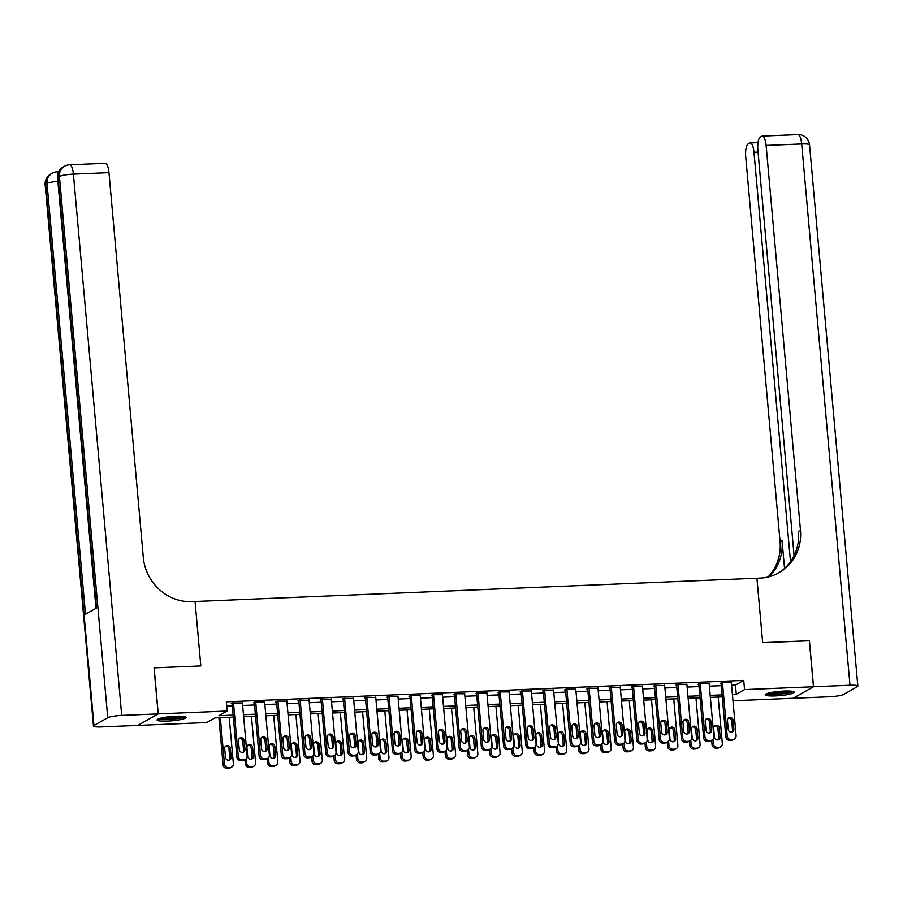 <?xml version="1.0" encoding="UTF-8"?>
<svg xmlns="http://www.w3.org/2000/svg" width="903" height="903" viewBox="0 0 903 903"><rect width="100%" height="100%" fill="white"/><g stroke="black" fill="none" stroke-linecap="round" stroke-linejoin="round"><path stroke-width="1.35" d="M175.916 716.237A14.572 2.145 -5.1 0 1 186.131 717.377A14.572 2.145 -5.1 0 1 167.315 721.102A14.572 2.145 -5.1 0 1 157.099 719.962A14.572 2.145 -5.1 0 1 175.916 716.237M783.996 691.055A14.572 2.145 -5.1 0 1 794.211 692.195A14.572 2.145 -5.1 0 1 775.395 695.908A14.572 2.145 -5.1 0 1 765.18 694.779A14.572 2.145 -5.1 0 1 783.996 691.055M809.348 640.769L762.674 642.654L809.348 640.724L813.456 686.754L793.06 698.267L732.988 700.762M233.313 717.129L215.027 717.885L206.753 722.547L137.854 725.402L158.251 713.889L227.15 711.033L218.887 715.707L233.132 715.108M731.599 685.23L735.46 685.072L743.733 680.399L226.326 701.823L227.15 711.033M226.709 706.135L232.308 705.909M242.636 705.48L254.533 704.983M264.872 704.554L276.758 704.069M287.098 703.64L298.983 703.144M309.323 702.715L321.208 702.229M331.548 701.8L343.433 701.304M353.773 700.875L365.659 700.389M375.998 699.96L387.884 699.464M398.223 699.035L410.109 698.538M420.448 698.121L432.334 697.624M442.673 697.195L454.559 696.698M464.898 696.269L476.784 695.784M487.123 695.355L499.009 694.858M509.348 694.43L521.234 693.944M531.574 693.515L543.459 693.019M553.799 692.59L565.684 692.104M576.024 691.675L587.909 691.179M598.249 690.75L610.135 690.253M620.474 689.836L632.36 689.339M642.699 688.91L654.585 688.413M664.924 687.984L676.81 687.499M687.149 687.07L699.035 686.573M709.374 686.145L721.26 685.659M731.374 682.724L721.553 682.691L720.176 683.469L721.068 683.424M709.148 683.65L699.328 683.605L697.951 684.384L698.843 684.35M686.923 684.564L677.103 684.53L675.726 685.309L676.618 685.264M664.698 685.49L654.878 685.445L653.501 686.224L654.393 686.19M642.473 686.404L632.653 686.37L631.276 687.149L632.168 687.115M620.248 687.33L610.428 687.285L609.051 688.063L609.943 688.03M598.023 688.244L588.203 688.21L586.826 688.989L587.718 688.955M575.798 689.17L565.978 689.136L564.601 689.903L565.492 689.869M553.573 690.084L543.753 690.05L542.376 690.829L543.267 690.795M531.348 691.009L521.528 690.976L520.151 691.754L521.042 691.709M509.123 691.935L499.303 691.89L497.925 692.669L498.817 692.635M486.898 692.849L477.077 692.815L475.7 693.594L476.592 693.549M464.673 693.775L454.852 693.73L453.475 694.509L454.367 694.475M442.447 694.689L432.627 694.655L431.25 695.434L432.142 695.4M420.222 695.615L410.402 695.57L409.025 696.348L409.917 696.315M397.997 696.529L388.177 696.495L386.8 697.274L387.692 697.24M375.772 697.455L365.952 697.409L364.575 698.188L365.467 698.154M353.547 698.369L343.727 698.335L342.35 699.114L343.242 699.08M331.322 699.294L321.502 699.261L320.125 700.039L321.016 699.994M309.097 700.209L299.277 700.175L297.9 700.954L298.791 700.92M286.872 701.134L277.052 701.1L275.675 701.879L276.566 701.834M264.647 702.06L254.827 702.015L253.45 702.794L254.341 702.76M242.422 702.974L232.602 702.94L231.224 703.719L232.116 703.674M121.713 715.402A11.208 1.648 174.9 0 0 107.739 717.704L59.429 176.412A11.208 1.648 -5.1 0 1 73.403 174.11A11.208 3.42 -92.4 0 0 69.633 164.775L105.188 163.296A11.208 3.42 87.6 0 1 108.97 172.631L73.403 174.11L121.713 715.402L158.16 713.889L154.052 667.859L200.816 665.929L195.059 601.488L760.123 578.078A46.719 43.954 60.5 0 0 778.984 572.728A46.719 43.954 60.5 0 0 800.464 530.208L766.116 145.417A11.208 3.42 -92.4 0 0 762.346 136.082A11.208 3.42 -92.4 0 0 761.827 136.24L760.202 137.154A11.208 3.42 -92.4 0 0 757.877 150.067L794.076 555.65M154.142 667.859L158.251 713.889M743.733 680.399L744.557 689.599L813.456 686.754M762.674 642.654L756.917 578.213L762.674 642.654M732.423 694.43L736.284 694.272L744.557 689.599M243.46 714.679L255.357 714.194M265.685 713.765L277.582 713.268M287.91 712.839L299.807 712.354M310.135 711.925L322.032 711.429M332.36 711L344.257 710.514M354.586 710.085L366.483 709.589M376.811 709.16L388.708 708.674M399.036 708.245L410.933 707.749M421.261 707.32L433.158 706.823M443.486 706.406L455.383 705.909M465.711 705.48L477.608 704.983M487.936 704.554L499.833 704.069M510.161 703.64L522.058 703.144M532.386 702.715L544.283 702.229M554.611 701.8L566.508 701.304M576.836 700.875L588.733 700.389M599.061 699.96L610.959 699.464M621.287 699.035L633.184 698.538M643.523 698.121L655.409 697.624M665.748 697.195L677.634 696.698M687.973 696.269L699.859 695.784M710.198 695.355L722.084 694.858M722.265 696.879L710.368 697.364M700.039 697.793L688.142 698.29M677.814 698.719L665.917 699.204M655.589 699.633L643.692 700.13M633.364 700.559L621.467 701.044M611.139 701.473L599.242 701.97M588.914 702.399L577.017 702.884M566.689 703.313L554.792 703.809M544.464 704.238L532.567 704.735M522.239 705.153L510.342 705.649M500.014 706.078L488.117 706.575M477.789 707.004L465.892 707.489M455.563 707.918L443.666 708.415M433.338 708.844L421.441 709.329M411.113 709.758L399.216 710.255M388.888 710.684L376.991 711.169M366.663 711.598L354.766 712.095M344.438 712.523L332.541 713.02M322.213 713.438L310.316 713.934M299.988 714.363L288.091 714.86M277.763 715.289L265.866 715.774M255.538 716.203L243.641 716.7M735.46 685.072L736.284 694.272M731.328 682.284L736.103 735.674A3.736 3.522 60.5 0 1 732.875 739.501L731.091 739.58A3.736 3.522 60.5 0 1 727.208 736.047L722.445 682.645M721.023 682.984L725.831 736.825L727.208 736.047M733.902 729.116A2.991 2.811 -119.5 0 1 732.536 731.836A2.991 2.811 -119.5 0 1 728.213 729.353L727.434 720.515A2.991 2.811 -119.5 0 1 728.8 717.795A2.991 2.811 -119.5 0 1 733.123 720.278L733.902 729.116L732.525 729.895A2.991 2.811 -119.5 0 1 731.78 732.119M728.168 718.28A2.991 2.811 -119.5 0 1 731.746 721.057L732.525 729.895M734.376 739.072L732.999 739.85A3.736 3.522 -119.5 0 1 731.498 740.279L729.714 740.358A3.736 3.522 -119.5 0 1 725.831 736.825M711.666 740.268L712.049 744.603A3.736 3.522 -119.5 0 0 715.932 748.135L717.716 748.068A3.736 3.522 -119.5 0 0 719.228 747.639L720.605 746.86A3.736 3.522 60.5 0 0 722.321 743.462L718.178 697.048M720.605 746.86A3.736 3.522 60.5 0 1 719.093 747.289L717.309 747.357A3.736 3.522 60.5 0 1 713.426 743.824L713.02 739.286M718.009 739.896A2.991 2.811 60.5 0 0 718.754 737.672L717.964 728.834A2.991 2.811 60.5 0 0 714.397 726.068M720.131 736.893L719.341 728.055A2.991 2.811 60.5 0 0 715.029 725.572A2.991 2.811 60.5 0 0 713.652 728.292L714.442 737.13A2.991 2.811 60.5 0 0 718.754 739.613A2.991 2.811 60.5 0 0 720.131 736.893L718.754 737.672M709.103 683.199L713.878 736.6A3.736 3.522 60.5 0 1 710.65 740.426L708.866 740.494A3.736 3.522 60.5 0 1 704.983 736.961L700.22 683.571M698.798 683.91L703.606 737.74L704.983 736.961M711.677 730.03A2.991 2.811 -119.5 0 1 710.311 732.751A2.991 2.811 -119.5 0 1 705.988 730.267L705.209 721.429A2.991 2.811 -119.5 0 1 706.575 718.709A2.991 2.811 -119.5 0 1 710.898 721.192L711.677 730.03L710.3 730.809A2.991 2.811 -119.5 0 1 709.555 733.033M705.943 719.206A2.991 2.811 -119.5 0 1 709.521 721.971L710.3 730.809M712.151 739.997L710.774 740.776A3.736 3.522 -119.5 0 1 709.273 741.205L707.489 741.273A3.736 3.522 -119.5 0 1 703.606 737.74M686.878 684.124L691.653 737.514A3.736 3.522 60.5 0 1 688.425 741.34L686.641 741.419A3.736 3.522 60.5 0 1 682.758 737.886L677.995 684.485M676.573 684.824L681.381 738.665L682.758 737.886M689.452 730.956A2.991 2.811 -119.5 0 1 688.086 733.676A2.991 2.811 -119.5 0 1 683.763 731.193L682.973 722.355A2.991 2.811 -119.5 0 1 684.35 719.635A2.991 2.811 -119.5 0 1 688.673 722.118L689.452 730.956L688.075 731.735A2.991 2.811 -119.5 0 1 687.33 733.958M683.718 720.12A2.991 2.811 -119.5 0 1 687.285 722.897L688.075 731.735M689.926 740.911L688.549 741.69A3.736 3.522 -119.5 0 1 687.048 742.119L685.264 742.198A3.736 3.522 -119.5 0 1 681.381 738.665M664.653 685.038L669.428 738.44A3.736 3.522 60.5 0 1 666.2 742.266L664.416 742.334A3.736 3.522 60.5 0 1 660.533 738.801L655.77 685.411M654.348 685.749L659.156 739.58L660.533 738.801M667.227 731.87A2.991 2.811 -119.5 0 1 665.861 734.59A2.991 2.811 -119.5 0 1 661.538 732.107L660.748 723.269A2.991 2.811 -119.5 0 1 662.125 720.549A2.991 2.811 -119.5 0 1 666.448 723.032L667.227 731.87L665.85 732.649A2.991 2.811 -119.5 0 1 665.105 734.884M661.493 721.045A2.991 2.811 -119.5 0 1 665.059 723.811L665.85 732.649M667.701 741.837L666.324 742.616A3.736 3.522 -119.5 0 1 664.822 743.045L663.039 743.113A3.736 3.522 -119.5 0 1 659.156 739.58M689.44 741.194L689.824 745.528A3.736 3.522 -119.5 0 0 693.707 749.061L695.491 748.982A3.736 3.522 -119.5 0 0 697.003 748.553L698.38 747.774A3.736 3.522 60.5 0 0 700.096 744.377L695.953 697.963M698.38 747.774A3.736 3.522 60.5 0 1 696.868 748.203L695.084 748.282A3.736 3.522 60.5 0 1 691.201 744.749L690.795 740.212M695.784 740.821A2.991 2.811 60.5 0 0 696.529 738.598L695.739 729.759A2.991 2.811 60.5 0 0 692.172 726.983M697.906 737.819L697.116 728.981A2.991 2.811 60.5 0 0 692.804 726.497A2.991 2.811 60.5 0 0 691.427 729.218L692.217 738.056A2.991 2.811 60.5 0 0 696.529 740.539A2.991 2.811 60.5 0 0 697.906 737.819L696.529 738.598M667.215 742.119L667.599 746.442A3.736 3.522 -119.5 0 0 671.482 749.975L673.266 749.908A3.736 3.522 -119.5 0 0 674.778 749.479L676.155 748.7A3.736 3.522 60.5 0 0 677.871 745.302L673.728 698.888M676.155 748.7A3.736 3.522 60.5 0 1 674.643 749.129L672.859 749.197A3.736 3.522 60.5 0 1 668.976 745.664L668.57 741.126M673.559 741.747A2.991 2.811 60.5 0 0 674.304 739.512L673.514 730.674A2.991 2.811 60.5 0 0 669.947 727.908M675.681 738.733L674.891 729.895A2.991 2.811 60.5 0 0 670.579 727.412A2.991 2.811 60.5 0 0 669.202 730.132L669.992 738.97A2.991 2.811 60.5 0 0 674.304 741.453A2.991 2.811 60.5 0 0 675.681 738.733L674.304 739.512M644.99 743.034L645.374 747.368A3.736 3.522 -119.5 0 0 649.257 750.901L651.04 750.822A3.736 3.522 -119.5 0 0 652.553 750.404L653.93 749.625A3.736 3.522 60.5 0 0 655.646 746.217L651.503 699.802M653.93 749.625A3.736 3.522 60.5 0 1 652.417 750.054L650.634 750.122A3.736 3.522 60.5 0 1 646.751 746.589L646.345 742.052M651.334 742.661A2.991 2.811 60.5 0 0 652.079 740.437L651.289 731.599A2.991 2.811 60.5 0 0 647.722 728.834M653.456 739.659L652.666 730.82A2.991 2.811 60.5 0 0 648.354 728.337A2.991 2.811 60.5 0 0 646.977 731.058L647.767 739.896A2.991 2.811 60.5 0 0 652.079 742.379A2.991 2.811 60.5 0 0 653.456 739.659L652.079 740.437M642.428 685.964L647.203 739.354A3.736 3.522 60.5 0 1 643.974 743.18L642.191 743.259A3.736 3.522 60.5 0 1 638.308 739.726L633.545 686.336M632.123 686.664L636.931 740.505L638.308 739.726M645.002 732.796A2.991 2.811 -119.5 0 1 643.636 735.516A2.991 2.811 -119.5 0 1 639.313 733.033L638.523 724.195A2.991 2.811 -119.5 0 1 639.9 721.474A2.991 2.811 -119.5 0 1 644.223 723.958L645.002 732.796L643.625 733.575A2.991 2.811 -119.5 0 1 642.88 735.798M639.268 721.971A2.991 2.811 -119.5 0 1 642.834 724.737L643.625 733.575M645.476 742.763L644.099 743.541A3.736 3.522 -119.5 0 1 642.597 743.959L640.814 744.038A3.736 3.522 -119.5 0 1 636.931 740.505M622.765 743.959L623.149 748.282A3.736 3.522 -119.5 0 0 627.032 751.827L628.815 751.747A3.736 3.522 -119.5 0 0 630.328 751.319L631.705 750.54A3.736 3.522 60.5 0 0 633.421 747.142L629.278 700.728M631.705 750.54A3.736 3.522 60.5 0 1 630.192 750.969L628.409 751.048A3.736 3.522 60.5 0 1 624.526 747.503L624.12 742.966M629.109 743.587A2.991 2.811 60.5 0 0 629.854 741.352L629.064 732.514A2.991 2.811 60.5 0 0 625.497 729.748M631.231 740.573L630.441 731.746A2.991 2.811 60.5 0 0 626.129 729.252A2.991 2.811 60.5 0 0 624.752 731.972L625.542 740.81A2.991 2.811 60.5 0 0 629.854 743.304A2.991 2.811 60.5 0 0 631.231 740.573L629.854 741.352M791.931 691.258A12.619 1.851 -5.1 0 1 783.093 693.493A12.619 1.851 -5.1 0 1 770.338 694.08A12.619 1.851 -5.1 0 1 767.257 693.459M769.491 692.849A11.683 1.716 174.9 0 0 770.948 693.007A11.683 1.716 174.9 0 0 789.628 691.055M766.049 693.944A14.482 2.122 174.9 0 0 768.972 694.384A14.482 2.122 174.9 0 0 793.206 691.517M183.851 716.44A12.619 1.851 -5.1 0 1 174.256 718.765A12.619 1.851 -5.1 0 1 159.176 718.653M161.411 718.032A11.683 1.716 174.9 0 0 173.974 717.727A11.683 1.716 174.9 0 0 181.537 716.237M157.969 719.127A14.482 2.122 174.9 0 0 174.674 719.002A14.482 2.122 174.9 0 0 185.126 716.7M813.535 686.743L793.15 698.267L829.597 696.755A11.208 1.648 174.9 0 0 843.571 694.441L857.353 686.664A11.208 1.648 174.9 0 0 857.85 686.111A11.208 1.648 174.9 0 0 849.994 685.242L813.535 686.743L809.427 640.712M790.497 561.655L753.971 152.28A11.208 3.42 -92.4 0 0 750.201 142.945A11.208 3.42 -92.4 0 0 749.671 143.103L748.045 144.017A11.208 3.42 -92.4 0 0 745.731 156.941L780.068 541.732A46.719 43.954 60.5 0 1 767.968 577.017M769.108 576.735A46.719 43.954 60.5 0 0 782.054 540.615L784.538 568.405M777.991 573.281A46.719 43.954 60.5 0 0 798.478 531.336L800.464 530.208M154.052 667.859L200.816 665.929L195.059 601.488L191.865 601.612A46.719 43.954 -119.5 0 1 143.306 557.433L108.97 172.631M107.739 717.704L93.957 725.493A11.208 1.648 174.9 0 0 93.46 726.046A11.208 1.648 174.9 0 0 101.317 726.915L137.764 725.414L158.16 713.889M93.46 726.046L45.15 184.754A11.208 1.648 -5.1 0 1 45.647 184.201L47.024 183.422L85.48 614.243L96.497 608.024L58.052 177.191L59.429 176.412A11.208 10.554 -119.5 0 1 64.587 166.208L63.199 166.987A11.208 10.554 60.5 0 0 58.052 177.191A11.208 1.648 -5.1 0 0 57.555 177.756L95.978 608.317M620.203 686.89L624.978 740.279A3.736 3.522 60.5 0 1 621.749 744.106L619.966 744.185A3.736 3.522 60.5 0 1 616.083 740.641L611.32 687.251M609.897 687.589L614.706 741.419L616.083 740.641M622.777 733.71A2.991 2.811 -119.5 0 1 621.411 736.442A2.991 2.811 -119.5 0 1 617.088 733.947L616.297 725.109A2.991 2.811 -119.5 0 1 617.675 722.389A2.991 2.811 -119.5 0 1 621.998 724.883L622.777 733.71L621.399 734.489A2.991 2.811 -119.5 0 1 620.654 736.724M617.042 722.885A2.991 2.811 -119.5 0 1 620.609 725.651L621.399 734.489M623.251 743.677L621.874 744.456A3.736 3.522 -119.5 0 1 620.372 744.885L618.589 744.964A3.736 3.522 -119.5 0 1 614.706 741.419M597.978 687.804L602.752 741.194A3.736 3.522 60.5 0 1 599.524 745.031L597.741 745.099A3.736 3.522 60.5 0 1 593.858 741.566L589.095 688.176M587.672 688.504L592.481 742.345L593.858 741.566M600.551 734.636A2.991 2.811 -119.5 0 1 599.186 737.356A2.991 2.811 -119.5 0 1 594.863 734.873L594.072 726.035A2.991 2.811 -119.5 0 1 595.449 723.314A2.991 2.811 -119.5 0 1 599.773 725.798L600.551 734.636L599.174 735.414A2.991 2.811 -119.5 0 1 598.429 737.638M594.817 723.811A2.991 2.811 -119.5 0 1 598.384 726.576L599.174 735.414M601.026 744.603L599.648 745.381A3.736 3.522 -119.5 0 1 598.147 745.81L596.364 745.878A3.736 3.522 -119.5 0 1 592.481 742.345M575.753 688.729L580.527 742.119A3.736 3.522 60.5 0 1 577.299 745.946L575.516 746.025A3.736 3.522 60.5 0 1 571.633 742.48L566.87 689.091M565.447 689.429L570.256 743.259L571.633 742.48M578.326 735.561A2.991 2.811 -119.5 0 1 576.961 738.282A2.991 2.811 -119.5 0 1 572.637 735.787L571.847 726.949A2.991 2.811 -119.5 0 1 573.224 724.229A2.991 2.811 -119.5 0 1 577.548 726.723L578.326 735.561L576.949 736.329A2.991 2.811 -119.5 0 1 576.204 738.564M572.592 724.725A2.991 2.811 -119.5 0 1 576.159 727.502L576.949 736.329M578.8 745.517L577.423 746.296A3.736 3.522 -119.5 0 1 575.922 746.725L574.139 746.804A3.736 3.522 -119.5 0 1 570.256 743.259M553.528 689.644L558.302 743.034A3.736 3.522 60.5 0 1 555.074 746.871L553.291 746.939A3.736 3.522 60.5 0 1 549.408 743.406L544.644 690.016M543.222 690.343L548.031 744.185L549.408 743.406M556.101 736.476A2.991 2.811 -119.5 0 1 554.735 739.196A2.991 2.811 -119.5 0 1 550.412 736.713L549.622 727.874A2.991 2.811 -119.5 0 1 550.999 725.154A2.991 2.811 -119.5 0 1 555.311 727.637L556.101 736.476L554.724 737.254A2.991 2.811 -119.5 0 1 553.979 739.478M550.367 725.651A2.991 2.811 -119.5 0 1 553.934 728.416L554.724 737.254M556.575 746.442L555.198 747.221A3.736 3.522 -119.5 0 1 553.697 747.65L551.914 747.718A3.736 3.522 -119.5 0 1 548.031 744.185M531.303 690.569L536.077 743.959A3.736 3.522 60.5 0 1 532.849 747.786L531.066 747.865A3.736 3.522 60.5 0 1 527.183 744.332L522.419 690.93M520.997 691.269L525.806 745.11L527.183 744.332M533.876 737.401A2.991 2.811 -119.5 0 1 532.51 740.121A2.991 2.811 -119.5 0 1 528.187 737.638L527.397 728.8A2.991 2.811 -119.5 0 1 528.774 726.08A2.991 2.811 -119.5 0 1 533.086 728.563L533.876 737.401L532.499 738.18A2.991 2.811 -119.5 0 1 531.754 740.404M528.142 726.565A2.991 2.811 -119.5 0 1 531.709 729.342L532.499 738.18M534.35 747.357L532.973 748.135A3.736 3.522 -119.5 0 1 531.472 748.564L529.689 748.643A3.736 3.522 -119.5 0 1 525.806 745.11M600.54 744.873L600.924 749.208A3.736 3.522 -119.5 0 0 604.807 752.741L606.59 752.673A3.736 3.522 -119.5 0 0 608.103 752.244L609.48 751.465A3.736 3.522 60.5 0 0 611.196 748.056L607.053 701.642M609.48 751.465A3.736 3.522 60.5 0 1 607.967 751.894L606.184 751.962A3.736 3.522 60.5 0 1 602.301 748.429L601.895 743.891M606.884 744.501A2.991 2.811 60.5 0 0 607.629 742.277L606.839 733.439A2.991 2.811 60.5 0 0 603.272 730.674M609.006 741.498L608.216 732.66A2.991 2.811 60.5 0 0 603.904 730.177A2.991 2.811 60.5 0 0 602.527 732.897L603.317 741.735A2.991 2.811 60.5 0 0 607.629 744.219A2.991 2.811 60.5 0 0 609.006 741.498L607.629 742.277M578.315 745.799L578.699 750.122A3.736 3.522 -119.5 0 0 582.582 753.666L584.365 753.587A3.736 3.522 -119.5 0 0 585.878 753.158L587.255 752.38A3.736 3.522 60.5 0 0 588.97 748.982L584.828 702.568M587.255 752.38A3.736 3.522 60.5 0 1 585.742 752.809L583.959 752.888A3.736 3.522 60.5 0 1 580.076 749.355L579.67 744.806M584.659 745.426A2.991 2.811 60.5 0 0 585.404 743.203L584.613 734.365A2.991 2.811 60.5 0 0 581.047 731.588M586.781 742.424L585.991 733.586A2.991 2.811 60.5 0 0 581.667 731.091A2.991 2.811 60.5 0 0 580.302 733.812L581.092 742.65A2.991 2.811 60.5 0 0 585.404 745.144A2.991 2.811 60.5 0 0 586.781 742.424L585.404 743.203M556.09 746.713L556.474 751.048A3.736 3.522 -119.5 0 0 560.357 754.581L562.14 754.513A3.736 3.522 -119.5 0 0 563.653 754.084L565.03 753.305A3.736 3.522 60.5 0 0 566.745 749.896L562.603 703.482M565.03 753.305A3.736 3.522 60.5 0 1 563.517 753.734L561.734 753.802A3.736 3.522 60.5 0 1 557.851 750.269L557.444 745.731M562.434 746.341A2.991 2.811 60.5 0 0 563.179 744.117L562.388 735.279A2.991 2.811 60.5 0 0 558.822 732.514M564.556 743.338L563.765 734.5A2.991 2.811 60.5 0 0 559.442 732.017A2.991 2.811 60.5 0 0 558.077 734.737L558.867 743.575A2.991 2.811 60.5 0 0 563.179 746.059A2.991 2.811 60.5 0 0 564.556 743.338L563.179 744.117M533.865 747.639L534.249 751.973A3.736 3.522 -119.5 0 0 538.132 755.506L539.915 755.427A3.736 3.522 -119.5 0 0 541.428 754.998L542.805 754.219A3.736 3.522 60.5 0 0 544.52 750.822L540.378 704.408M542.805 754.219A3.736 3.522 60.5 0 1 541.292 754.648L539.509 754.727A3.736 3.522 60.5 0 1 535.626 751.194L535.219 746.657M540.208 747.266A2.991 2.811 60.5 0 0 540.953 745.043L540.163 736.205A2.991 2.811 60.5 0 0 536.596 733.428M542.331 744.264L541.54 735.426A2.991 2.811 60.5 0 0 537.217 732.943A2.991 2.811 60.5 0 0 535.851 735.663L536.642 744.501A2.991 2.811 60.5 0 0 540.953 746.984A2.991 2.811 60.5 0 0 542.331 744.264L540.953 745.043M511.64 748.553L512.024 752.888A3.736 3.522 -119.5 0 0 515.906 756.421L517.69 756.353A3.736 3.522 -119.5 0 0 519.202 755.924L520.579 755.145A3.736 3.522 60.5 0 0 522.295 751.747L518.153 705.322M520.579 755.145A3.736 3.522 60.5 0 1 519.067 755.574L517.284 755.642A3.736 3.522 60.5 0 1 513.401 752.109L512.994 747.571M517.983 748.181A2.991 2.811 60.5 0 0 518.728 745.957L517.938 737.119A2.991 2.811 60.5 0 0 514.371 734.353M520.105 745.178L519.315 736.34A2.991 2.811 60.5 0 0 514.992 733.857A2.991 2.811 60.5 0 0 513.626 736.577L514.417 745.415A2.991 2.811 60.5 0 0 518.728 747.898A2.991 2.811 60.5 0 0 520.105 745.178L518.728 745.957M509.078 691.484L513.852 744.885A3.736 3.522 60.5 0 1 510.624 748.711L508.84 748.779A3.736 3.522 60.5 0 1 504.958 745.246L500.194 691.856M498.772 692.195L503.581 746.025L504.958 745.246M511.651 738.315A2.991 2.811 -119.5 0 1 510.285 741.036A2.991 2.811 -119.5 0 1 505.962 738.552L505.172 729.714A2.991 2.811 -119.5 0 1 506.549 726.994A2.991 2.811 -119.5 0 1 510.861 729.477L511.651 738.315L510.274 739.094A2.991 2.811 -119.5 0 1 509.529 741.318M505.917 727.491A2.991 2.811 -119.5 0 1 509.484 730.256L510.274 739.094M512.125 748.282L510.748 749.061A3.736 3.522 -119.5 0 1 509.247 749.49L507.463 749.558A3.736 3.522 -119.5 0 1 503.581 746.025M489.415 749.479L489.798 753.813A3.736 3.522 -119.5 0 0 493.681 757.346L495.465 757.267A3.736 3.522 -119.5 0 0 496.977 756.838L498.354 756.059A3.736 3.522 60.5 0 0 500.07 752.662L495.928 706.248M498.354 756.059A3.736 3.522 60.5 0 1 496.842 756.488L495.058 756.567A3.736 3.522 60.5 0 1 491.176 753.034L490.769 748.497M495.758 749.106A2.991 2.811 60.5 0 0 496.503 746.883L495.713 738.044A2.991 2.811 60.5 0 0 492.146 735.268M497.88 746.104L497.09 737.266A2.991 2.811 60.5 0 0 492.767 734.782A2.991 2.811 60.5 0 0 491.401 737.503L492.191 746.341A2.991 2.811 60.5 0 0 496.503 748.824A2.991 2.811 60.5 0 0 497.88 746.104L496.503 746.883M486.852 692.409L491.627 745.799A3.736 3.522 60.5 0 1 488.399 749.625L486.615 749.704A3.736 3.522 60.5 0 1 482.733 746.171L477.969 692.77M476.547 693.109L481.355 746.95L482.733 746.171M489.426 739.241A2.991 2.811 -119.5 0 1 488.06 741.961A2.991 2.811 -119.5 0 1 483.737 739.478L482.947 730.64A2.991 2.811 -119.5 0 1 484.324 727.92A2.991 2.811 -119.5 0 1 488.636 730.403L489.426 739.241L488.049 740.02A2.991 2.811 -119.5 0 1 487.304 742.243M483.692 728.405A2.991 2.811 -119.5 0 1 487.259 731.182L488.049 740.02M489.9 749.197L488.523 749.975A3.736 3.522 -119.5 0 1 487.022 750.404L485.238 750.483A3.736 3.522 -119.5 0 1 481.355 746.95M467.19 750.404L467.573 754.727A3.736 3.522 -119.5 0 0 471.456 758.26L473.24 758.193A3.736 3.522 -119.5 0 0 474.752 757.764L476.129 756.985A3.736 3.522 60.5 0 0 477.845 753.587L473.703 707.173M476.129 756.985A3.736 3.522 60.5 0 1 474.617 757.414L472.833 757.482A3.736 3.522 60.5 0 1 468.95 753.949L468.544 749.411M473.533 750.032A2.991 2.811 60.5 0 0 474.278 747.797L473.488 738.959A2.991 2.811 60.5 0 0 469.921 736.193M475.655 747.018L474.865 738.18A2.991 2.811 60.5 0 0 470.542 735.697A2.991 2.811 60.5 0 0 469.176 738.417L469.966 747.255A2.991 2.811 60.5 0 0 474.278 749.738A2.991 2.811 60.5 0 0 475.655 747.018L474.278 747.797M464.627 693.323L469.391 746.725A3.736 3.522 60.5 0 1 466.174 750.551L464.39 750.619A3.736 3.522 60.5 0 1 460.507 747.086L455.744 693.696M454.322 694.035L459.13 747.865L460.507 747.086M467.201 740.155A2.991 2.811 -119.5 0 1 465.835 742.876A2.991 2.811 -119.5 0 1 461.512 740.392L460.722 731.554A2.991 2.811 -119.5 0 1 462.099 728.834A2.991 2.811 -119.5 0 1 466.411 731.317L467.201 740.155L465.824 740.934A2.991 2.811 -119.5 0 1 465.079 743.169M461.467 729.331A2.991 2.811 -119.5 0 1 465.034 732.096L465.824 740.934M467.675 750.122L466.298 750.901A3.736 3.522 -119.5 0 1 464.785 751.33L463.013 751.398A3.736 3.522 -119.5 0 1 459.13 747.865M444.965 751.319L445.348 755.653A3.736 3.522 -119.5 0 0 449.231 759.186L451.015 759.107A3.736 3.522 -119.5 0 0 452.527 758.678L453.904 757.91A3.736 3.522 60.5 0 0 455.62 754.502L451.477 708.087M453.904 757.91A3.736 3.522 60.5 0 1 452.392 758.328L450.608 758.407A3.736 3.522 60.5 0 1 446.725 754.874L446.319 750.337M451.308 750.946A2.991 2.811 60.5 0 0 452.053 748.722L451.263 739.884A2.991 2.811 60.5 0 0 447.696 737.119M453.43 747.944L452.64 739.105A2.991 2.811 60.5 0 0 448.317 736.622A2.991 2.811 60.5 0 0 446.951 739.343L447.741 748.181A2.991 2.811 60.5 0 0 452.053 750.664A2.991 2.811 60.5 0 0 453.43 747.944L452.053 748.722M442.402 694.249L447.166 747.639A3.736 3.522 60.5 0 1 443.949 751.465L442.165 751.544A3.736 3.522 60.5 0 1 438.282 748.011L433.519 694.621M432.097 694.949L436.905 748.79L438.282 748.011M444.976 741.081A2.991 2.811 -119.5 0 1 443.61 743.801A2.991 2.811 -119.5 0 1 439.287 741.318L438.497 732.48A2.991 2.811 -119.5 0 1 439.874 729.759A2.991 2.811 -119.5 0 1 444.186 732.243L444.976 741.081L443.599 741.86A2.991 2.811 -119.5 0 1 442.854 744.083M439.242 730.245A2.991 2.811 -119.5 0 1 442.809 733.022L443.599 741.86M445.45 751.048L444.073 751.815A3.736 3.522 -119.5 0 1 442.56 752.244L440.788 752.323A3.736 3.522 -119.5 0 1 436.905 748.79M422.739 752.244L423.123 756.567A3.736 3.522 -119.5 0 0 427.006 760.1L428.79 760.033A3.736 3.522 -119.5 0 0 430.302 759.604L431.679 758.825A3.736 3.522 60.5 0 0 433.395 755.427L429.252 709.013M431.679 758.825A3.736 3.522 60.5 0 1 430.167 759.254L428.383 759.333A3.736 3.522 60.5 0 1 424.5 755.788L424.094 751.251M429.083 751.872A2.991 2.811 60.5 0 0 429.828 749.637L429.038 740.799A2.991 2.811 60.5 0 0 425.471 738.033M431.205 748.858L430.415 740.02A2.991 2.811 60.5 0 0 426.092 737.537A2.991 2.811 60.5 0 0 424.726 740.257L425.516 749.095A2.991 2.811 60.5 0 0 429.828 751.578A2.991 2.811 60.5 0 0 431.205 748.858L429.828 749.637M420.177 695.163L424.941 748.564A3.736 3.522 60.5 0 1 421.724 752.391L419.94 752.47A3.736 3.522 60.5 0 1 416.057 748.926L411.294 695.536M409.872 695.874L414.68 749.704L416.057 748.926M422.751 741.995A2.991 2.811 -119.5 0 1 421.385 744.715A2.991 2.811 -119.5 0 1 417.062 742.232L416.272 733.394A2.991 2.811 -119.5 0 1 417.649 730.674A2.991 2.811 -119.5 0 1 421.961 733.157L422.751 741.995L421.374 742.774A2.991 2.811 -119.5 0 1 420.629 745.009M417.017 731.17A2.991 2.811 -119.5 0 1 420.584 733.936L421.374 742.774M423.225 751.962L421.848 752.741A3.736 3.522 -119.5 0 1 420.335 753.17L418.563 753.237A3.736 3.522 -119.5 0 1 414.68 749.704M400.514 753.158L400.898 757.493A3.736 3.522 -119.5 0 0 404.781 761.026L406.564 760.958A3.736 3.522 -119.5 0 0 408.077 760.529L409.454 759.75A3.736 3.522 60.5 0 0 411.17 756.342L407.027 709.927M409.454 759.75A3.736 3.522 60.5 0 1 407.942 760.179L406.158 760.247A3.736 3.522 60.5 0 1 402.275 756.714L401.869 752.176M406.858 752.786A2.991 2.811 60.5 0 0 407.603 750.562L406.813 741.724A2.991 2.811 60.5 0 0 403.246 738.959M408.98 749.783L408.19 740.945A2.991 2.811 60.5 0 0 403.867 738.462A2.991 2.811 60.5 0 0 402.501 741.182L403.291 750.021A2.991 2.811 60.5 0 0 407.603 752.504A2.991 2.811 60.5 0 0 408.98 749.783L407.603 750.562M397.952 696.089L402.715 749.479A3.736 3.522 60.5 0 1 399.498 753.316L397.715 753.384A3.736 3.522 60.5 0 1 393.832 749.851L389.069 696.461M387.647 696.789L392.455 750.63L393.832 749.851M400.526 742.921A2.991 2.811 -119.5 0 1 399.16 745.641A2.991 2.811 -119.5 0 1 394.837 743.158L394.047 734.32A2.991 2.811 -119.5 0 1 395.424 731.599A2.991 2.811 -119.5 0 1 399.736 734.083L400.526 742.921L399.149 743.7A2.991 2.811 -119.5 0 1 398.404 745.923M394.792 732.096A2.991 2.811 -119.5 0 1 398.358 734.861L399.149 743.7M401 752.888L399.623 753.666A3.736 3.522 -119.5 0 1 398.11 754.095L396.338 754.163A3.736 3.522 -119.5 0 1 392.455 750.63M378.289 754.084L378.673 758.407A3.736 3.522 -119.5 0 0 382.556 761.951L384.339 761.872A3.736 3.522 -119.5 0 0 385.841 761.443L387.229 760.665A3.736 3.522 60.5 0 0 388.945 757.267L384.802 710.853M387.229 760.665A3.736 3.522 60.5 0 1 385.716 761.094L383.933 761.173A3.736 3.522 60.5 0 1 380.05 757.628L379.644 753.091M384.633 753.712A2.991 2.811 60.5 0 0 385.378 751.477L384.588 742.65A2.991 2.811 60.5 0 0 381.021 739.873M386.755 750.709L385.965 741.871A2.991 2.811 60.5 0 0 381.642 739.376A2.991 2.811 60.5 0 0 380.276 742.097L381.066 750.935A2.991 2.811 60.5 0 0 385.378 753.429A2.991 2.811 60.5 0 0 386.755 750.709L385.378 751.477M375.727 697.014L380.49 750.404A3.736 3.522 60.5 0 1 377.273 754.231L375.49 754.31A3.736 3.522 60.5 0 1 371.607 750.765L366.844 697.376M365.422 697.714L370.23 751.544L371.607 750.765M378.301 743.835A2.991 2.811 -119.5 0 1 376.935 746.567A2.991 2.811 -119.5 0 1 372.612 744.072L371.822 735.234A2.991 2.811 -119.5 0 1 373.199 732.514A2.991 2.811 -119.5 0 1 377.51 735.008L378.301 743.835L376.923 744.614A2.991 2.811 -119.5 0 1 376.179 746.849M372.567 733.01A2.991 2.811 -119.5 0 1 376.133 735.787L376.923 744.614M378.775 753.802L377.398 754.581A3.736 3.522 -119.5 0 1 375.885 755.01L374.113 755.089A3.736 3.522 -119.5 0 1 370.23 751.544M353.502 697.929L358.265 751.319A3.736 3.522 60.5 0 1 355.037 755.156L353.265 755.224A3.736 3.522 60.5 0 1 349.382 751.691L344.619 698.301M343.196 698.629L348.005 752.47L349.382 751.691M356.075 744.761A2.991 2.811 -119.5 0 1 354.71 747.481A2.991 2.811 -119.5 0 1 350.387 744.998L349.596 736.159A2.991 2.811 -119.5 0 1 350.974 733.439A2.991 2.811 -119.5 0 1 355.285 735.922L356.075 744.761L354.698 745.539A2.991 2.811 -119.5 0 1 353.953 747.763M350.341 733.936A2.991 2.811 -119.5 0 1 353.908 736.701L354.698 745.539M356.55 754.727L355.172 755.506A3.736 3.522 -119.5 0 1 353.66 755.935L351.888 756.003A3.736 3.522 -119.5 0 1 348.005 752.47M331.277 698.854L336.04 752.244A3.736 3.522 60.5 0 1 332.812 756.071L331.04 756.15A3.736 3.522 60.5 0 1 327.157 752.617L322.394 699.215M320.971 699.554L325.78 753.395L327.157 752.617M333.85 745.686A2.991 2.811 -119.5 0 1 332.473 748.406A2.991 2.811 -119.5 0 1 328.161 745.912L327.371 737.085A2.991 2.811 -119.5 0 1 328.748 734.353A2.991 2.811 -119.5 0 1 333.06 736.848L333.85 745.686L332.473 746.465A2.991 2.811 -119.5 0 1 331.728 748.689M328.116 734.85A2.991 2.811 -119.5 0 1 331.683 737.627L332.473 746.465M334.324 755.642L332.947 756.421A3.736 3.522 -119.5 0 1 331.435 756.849L329.663 756.928A3.736 3.522 -119.5 0 1 325.78 753.395M309.052 699.769L313.815 753.158A3.736 3.522 60.5 0 1 310.587 756.996L308.815 757.064A3.736 3.522 60.5 0 1 304.932 753.531L300.168 700.141M298.746 700.48L303.555 754.31L304.932 753.531M311.625 746.6A2.991 2.811 -119.5 0 1 310.248 749.321A2.991 2.811 -119.5 0 1 305.936 746.837L305.146 737.999A2.991 2.811 -119.5 0 1 306.523 735.279A2.991 2.811 -119.5 0 1 310.835 737.762L311.625 746.6L310.248 747.379A2.991 2.811 -119.5 0 1 309.503 749.603M305.891 735.776A2.991 2.811 -119.5 0 1 309.458 738.541L310.248 747.379M312.099 756.567L310.722 757.346A3.736 3.522 -119.5 0 1 309.21 757.775L307.438 757.843A3.736 3.522 -119.5 0 1 303.555 754.31M286.827 700.694L291.59 754.084A3.736 3.522 60.5 0 1 288.362 757.91L286.59 757.989A3.736 3.522 60.5 0 1 282.707 754.456L277.943 701.055M276.521 701.394L281.33 755.235L282.707 754.456M289.4 747.526A2.991 2.811 -119.5 0 1 288.023 750.246A2.991 2.811 -119.5 0 1 283.711 747.763L282.921 738.925A2.991 2.811 -119.5 0 1 284.298 736.205A2.991 2.811 -119.5 0 1 288.61 738.688L289.4 747.526L288.023 748.305A2.991 2.811 -119.5 0 1 287.278 750.528M283.666 736.69A2.991 2.811 -119.5 0 1 287.233 739.467L288.023 748.305M289.874 757.482L288.497 758.26A3.736 3.522 -119.5 0 1 286.985 758.689L285.213 758.768A3.736 3.522 -119.5 0 1 281.33 755.235M264.602 701.608L269.365 755.01A3.736 3.522 60.5 0 1 266.137 758.836L264.365 758.904A3.736 3.522 60.5 0 1 260.482 755.371L255.718 701.981M254.296 702.32L259.105 756.15L260.482 755.371M267.175 748.44A2.991 2.811 -119.5 0 1 265.798 751.161A2.991 2.811 -119.5 0 1 261.486 748.677L260.696 739.839A2.991 2.811 -119.5 0 1 262.073 737.119A2.991 2.811 -119.5 0 1 266.385 739.602L267.175 748.44L265.798 749.219A2.991 2.811 -119.5 0 1 265.053 751.443M261.441 737.616A2.991 2.811 -119.5 0 1 265.008 740.381L265.798 749.219M267.649 758.407L266.272 759.186A3.736 3.522 -119.5 0 1 264.76 759.615L262.987 759.683A3.736 3.522 -119.5 0 1 259.105 756.15M242.376 702.534L247.14 755.924A3.736 3.522 60.5 0 1 243.912 759.75L242.139 759.829A3.736 3.522 60.5 0 1 238.257 756.296L233.493 702.895M232.071 703.234L236.879 757.075L238.257 756.296M244.95 749.366A2.991 2.811 -119.5 0 1 243.573 752.086A2.991 2.811 -119.5 0 1 239.261 749.603L238.471 740.765A2.991 2.811 -119.5 0 1 239.848 738.044A2.991 2.811 -119.5 0 1 244.16 740.528L244.95 749.366L243.573 750.145A2.991 2.811 -119.5 0 1 242.828 752.368M239.216 738.53A2.991 2.811 -119.5 0 1 242.783 741.307L243.573 750.145M245.424 759.321L244.047 760.1A3.736 3.522 -119.5 0 1 242.535 760.529L240.762 760.608A3.736 3.522 -119.5 0 1 236.879 757.075M356.064 754.998L356.448 759.333A3.736 3.522 -119.5 0 0 360.331 762.866L362.114 762.798A3.736 3.522 -119.5 0 0 363.616 762.369L365.004 761.59A3.736 3.522 60.5 0 0 366.72 758.181L362.577 711.767M365.004 761.59A3.736 3.522 60.5 0 1 363.491 762.019L361.708 762.087A3.736 3.522 60.5 0 1 357.825 758.554L357.419 754.016M362.408 754.626A2.991 2.811 60.5 0 0 363.141 752.402L362.363 743.564A2.991 2.811 60.5 0 0 358.796 740.799M364.53 751.623L363.74 742.785A2.991 2.811 60.5 0 0 359.417 740.302A2.991 2.811 60.5 0 0 358.051 743.022L358.83 751.86A2.991 2.811 60.5 0 0 363.153 754.344A2.991 2.811 60.5 0 0 364.53 751.623L363.141 752.402M333.839 755.924L334.223 760.258A3.736 3.522 -119.5 0 0 338.106 763.791L339.889 763.712A3.736 3.522 -119.5 0 0 341.39 763.283L342.779 762.504A3.736 3.522 60.5 0 0 344.494 759.107L340.352 712.693M342.779 762.504A3.736 3.522 60.5 0 1 341.266 762.933L339.483 763.012A3.736 3.522 60.5 0 1 335.6 759.479L335.194 754.942M340.183 755.551A2.991 2.811 60.5 0 0 340.916 753.328L340.138 744.49A2.991 2.811 60.5 0 0 336.571 741.713M342.305 752.549L341.515 743.711A2.991 2.811 60.5 0 0 337.191 741.216A2.991 2.811 60.5 0 0 335.826 743.948L336.605 752.775A2.991 2.811 60.5 0 0 340.928 755.269A2.991 2.811 60.5 0 0 342.305 752.549L340.916 753.328M311.614 756.838L311.998 761.173A3.736 3.522 -119.5 0 0 315.881 764.706L317.664 764.638A3.736 3.522 -119.5 0 0 319.165 764.209L320.554 763.43A3.736 3.522 60.5 0 0 322.269 760.021L318.127 713.607M320.554 763.43A3.736 3.522 60.5 0 1 319.041 763.859L317.258 763.927A3.736 3.522 60.5 0 1 313.375 760.394L312.969 755.856M317.946 756.466A2.991 2.811 60.5 0 0 318.691 754.242L317.912 745.404A2.991 2.811 60.5 0 0 314.346 742.638M320.08 753.463L319.29 744.625A2.991 2.811 60.5 0 0 314.966 742.142A2.991 2.811 60.5 0 0 313.601 744.862L314.379 753.7A2.991 2.811 60.5 0 0 318.703 756.183A2.991 2.811 60.5 0 0 320.08 753.463L318.691 754.242M289.389 757.764L289.773 762.098A3.736 3.522 -119.5 0 0 293.656 765.631L295.439 765.552A3.736 3.522 -119.5 0 0 296.94 765.123L298.329 764.344A3.736 3.522 60.5 0 0 300.044 760.947L295.902 714.533M298.329 764.344A3.736 3.522 60.5 0 1 296.816 764.773L295.033 764.852A3.736 3.522 60.5 0 1 291.15 761.319L290.743 756.782M295.721 757.391A2.991 2.811 60.5 0 0 296.466 755.168L295.687 746.33A2.991 2.811 60.5 0 0 292.12 743.553M297.855 754.389L297.064 745.551A2.991 2.811 60.5 0 0 292.741 743.067A2.991 2.811 60.5 0 0 291.376 745.788L292.154 754.626A2.991 2.811 60.5 0 0 296.477 757.109A2.991 2.811 60.5 0 0 297.855 754.389L296.466 755.168M267.164 758.678L267.548 763.012A3.736 3.522 -119.5 0 0 271.431 766.545L273.214 766.478A3.736 3.522 -119.5 0 0 274.715 766.049L276.092 765.27A3.736 3.522 60.5 0 0 277.819 761.872L273.677 715.458M276.092 765.27A3.736 3.522 60.5 0 1 274.591 765.699L272.808 765.767A3.736 3.522 60.5 0 1 268.925 762.234L268.518 757.696M273.496 758.317A2.991 2.811 60.5 0 0 274.241 756.082L273.462 747.244A2.991 2.811 60.5 0 0 269.895 744.478M275.629 755.303L274.839 746.465A2.991 2.811 60.5 0 0 270.516 743.982A2.991 2.811 60.5 0 0 269.15 746.702L269.929 755.54A2.991 2.811 60.5 0 0 274.252 758.023A2.991 2.811 60.5 0 0 275.629 755.303L274.241 756.082M244.939 759.604L245.323 763.938A3.736 3.522 -119.5 0 0 249.205 767.471L250.989 767.392A3.736 3.522 -119.5 0 0 252.49 766.963L253.867 766.184A3.736 3.522 60.5 0 0 255.594 762.787L251.452 716.372M253.867 766.184A3.736 3.522 60.5 0 1 252.366 766.613L250.582 766.692A3.736 3.522 60.5 0 1 246.7 763.159L246.293 758.622M251.271 759.231A2.991 2.811 60.5 0 0 252.016 757.007L251.237 748.169A2.991 2.811 60.5 0 0 247.67 745.393M253.393 756.229L252.614 747.391A2.991 2.811 60.5 0 0 248.291 744.907A2.991 2.811 60.5 0 0 246.925 747.628L247.704 756.466A2.991 2.811 60.5 0 0 252.027 758.949A2.991 2.811 60.5 0 0 253.393 756.229L252.016 757.007M218.887 717.727L223.097 764.852A3.736 3.522 -119.5 0 0 226.98 768.385L228.764 768.318A3.736 3.522 -119.5 0 0 230.265 767.889L231.642 767.11A3.736 3.522 60.5 0 0 233.369 763.712L229.227 717.298M231.642 767.11A3.736 3.522 60.5 0 1 230.141 767.539L228.357 767.606A3.736 3.522 60.5 0 1 224.475 764.073L220.332 717.659M229.046 760.157A2.991 2.811 60.5 0 0 229.791 757.922L229.012 749.084A2.991 2.811 60.5 0 0 225.445 746.318M231.168 757.143L230.389 748.305A2.991 2.811 60.5 0 0 226.066 745.822A2.991 2.811 60.5 0 0 224.7 748.542L225.479 757.38A2.991 2.811 60.5 0 0 229.802 759.863A2.991 2.811 60.5 0 0 231.168 757.143L229.791 757.922M731.498 740.279L732.875 739.501M729.714 740.358L731.091 739.58M733.123 720.278L731.746 721.057M713.426 743.824L712.049 744.603M717.309 747.357L715.932 748.135M719.093 747.289L717.716 748.068M717.964 728.834L719.341 728.055M709.273 741.205L710.65 740.426M707.489 741.273L708.866 740.494M710.898 721.192L709.521 721.971M687.048 742.119L688.425 741.34M685.264 742.198L686.641 741.419M688.673 722.118L687.285 722.897M664.822 743.045L666.2 742.266M663.039 743.113L664.416 742.334M666.448 723.032L665.059 723.811M691.201 744.749L689.824 745.528M695.084 748.282L693.707 749.061M696.868 748.203L695.491 748.982M695.739 729.759L697.116 728.981M668.976 745.664L667.599 746.442M672.859 749.197L671.482 749.975M674.643 749.129L673.266 749.908M673.514 730.674L674.891 729.895M646.751 746.589L645.374 747.368M650.634 750.122L649.257 750.901M652.417 750.054L651.04 750.822M651.289 731.599L652.666 730.82M642.597 743.959L643.974 743.18M640.814 744.038L642.191 743.259M644.223 723.958L642.834 724.737M624.526 747.503L623.149 748.282M628.409 751.048L627.032 751.827M630.192 750.969L628.815 751.747M629.064 732.514L630.441 731.746M782.054 540.615L780.068 541.732M849.994 685.242L801.683 143.949L766.116 145.417M758.057 152.11L753.971 152.28M801.683 143.949A11.208 1.648 -5.1 0 1 809.539 144.819A11.208 11.208 0 0 0 797.913 134.615A11.208 3.42 87.6 0 1 801.683 143.949M57.871 181.311A11.208 1.648 -5.1 0 0 47.024 183.422A11.208 10.554 -119.5 0 1 52.182 173.218L50.805 173.997A11.208 10.554 60.5 0 0 45.647 184.201L93.957 725.493M58.402 172.371A11.208 3.42 -92.4 0 0 57.228 171.773A11.208 11.208 0 0 0 52.182 173.218M620.372 744.885L621.749 744.106M618.589 744.964L619.966 744.185M621.998 724.883L620.609 725.651M598.147 745.81L599.524 745.031M596.364 745.878L597.741 745.099M599.773 725.798L598.384 726.576M575.922 746.725L577.299 745.946M574.139 746.804L575.516 746.025M577.548 726.723L576.159 727.502M553.697 747.65L555.074 746.871M551.914 747.718L553.291 746.939M555.311 727.637L553.934 728.416M531.472 748.564L532.849 747.786M529.689 748.643L531.066 747.865M533.086 728.563L531.709 729.342M602.301 748.429L600.924 749.208M606.184 751.962L604.807 752.741M607.967 751.894L606.59 752.673M606.839 733.439L608.216 732.66M580.076 749.355L578.699 750.122M583.959 752.888L582.582 753.666M585.742 752.809L584.365 753.587M584.613 734.365L585.991 733.586M557.851 750.269L556.474 751.048M561.734 753.802L560.357 754.581M563.517 753.734L562.14 754.513M562.388 735.279L563.765 734.5M535.626 751.194L534.249 751.973M539.509 754.727L538.132 755.506M541.292 754.648L539.915 755.427M540.163 736.205L541.54 735.426M513.401 752.109L512.024 752.888M517.284 755.642L515.906 756.421M519.067 755.574L517.69 756.353M517.938 737.119L519.315 736.34M509.247 749.49L510.624 748.711M507.463 749.558L508.84 748.779M510.861 729.477L509.484 730.256M491.176 753.034L489.798 753.813M495.058 756.567L493.681 757.346M496.842 756.488L495.465 757.267M495.713 738.044L497.09 737.266M487.022 750.404L488.399 749.625M485.238 750.483L486.615 749.704M488.636 730.403L487.259 731.182M468.95 753.949L467.573 754.727M472.833 757.482L471.456 758.26M474.617 757.414L473.24 758.193M473.488 738.959L474.865 738.18M464.785 751.33L466.174 750.551M463.013 751.398L464.39 750.619M466.411 731.317L465.034 732.096M446.725 754.874L445.348 755.653M450.608 758.407L449.231 759.186M452.392 758.328L451.015 759.107M451.263 739.884L452.64 739.105M442.56 752.244L443.949 751.465M440.788 752.323L442.165 751.544M444.186 732.243L442.809 733.022M424.5 755.788L423.123 756.567M428.383 759.333L427.006 760.1M430.167 759.254L428.79 760.033M429.038 740.799L430.415 740.02M420.335 753.17L421.724 752.391M418.563 753.237L419.94 752.47M421.961 733.157L420.584 733.936M402.275 756.714L400.898 757.493M406.158 760.247L404.781 761.026M407.942 760.179L406.564 760.958M406.813 741.724L408.19 740.945M398.11 754.095L399.498 753.316M396.338 754.163L397.715 753.384M399.736 734.083L398.358 734.861M380.05 757.628L378.673 758.407M383.933 761.173L382.556 761.951M385.716 761.094L384.339 761.872M384.588 742.65L385.965 741.871M375.885 755.01L377.273 754.231M374.113 755.089L375.49 754.31M377.51 735.008L376.133 735.787M353.66 755.935L355.037 755.156M351.888 756.003L353.265 755.224M355.285 735.922L353.908 736.701M331.435 756.849L332.812 756.071M329.663 756.928L331.04 756.15M333.06 736.848L331.683 737.627M309.21 757.775L310.587 756.996M307.438 757.843L308.815 757.064M310.835 737.762L309.458 738.541M286.985 758.689L288.362 757.91M285.213 758.768L286.59 757.989M288.61 738.688L287.233 739.467M264.76 759.615L266.137 758.836M262.987 759.683L264.365 758.904M266.385 739.602L265.008 740.381M242.535 760.529L243.912 759.75M240.762 760.608L242.139 759.829M244.16 740.528L242.783 741.307M357.825 758.554L356.448 759.333M361.708 762.087L360.331 762.866M363.491 762.019L362.114 762.798M362.363 743.564L363.74 742.785M335.6 759.479L334.223 760.258M339.483 763.012L338.106 763.791M341.266 762.933L339.889 763.712M340.138 744.49L341.515 743.711M313.375 760.394L311.998 761.173M317.258 763.927L315.881 764.706M319.041 763.859L317.664 764.638M317.912 745.404L319.29 744.625M291.15 761.319L289.773 762.098M295.033 764.852L293.656 765.631M296.816 764.773L295.439 765.552M295.687 746.33L297.064 745.551M268.925 762.234L267.548 763.012M272.808 765.767L271.431 766.545M274.591 765.699L273.214 766.478M273.462 747.244L274.839 746.465M246.7 763.159L245.323 763.938M250.582 766.692L249.205 767.471M252.366 766.613L250.989 767.392M251.237 748.169L252.614 747.391M224.475 764.073L223.097 764.852M228.357 767.606L226.98 768.385M230.141 767.539L228.764 768.318M229.012 749.084L230.389 748.305M758.012 142.629L750.201 142.945M857.85 686.111L809.539 144.819M797.913 134.615L762.346 136.082M58.706 171.717L57.228 171.773M50.805 173.997A11.208 11.208 0 0 0 45.15 184.754M69.633 164.775A11.208 11.208 0 0 0 64.587 166.208M63.199 166.987A11.208 11.208 0 0 0 57.555 177.756"/></g></svg>
